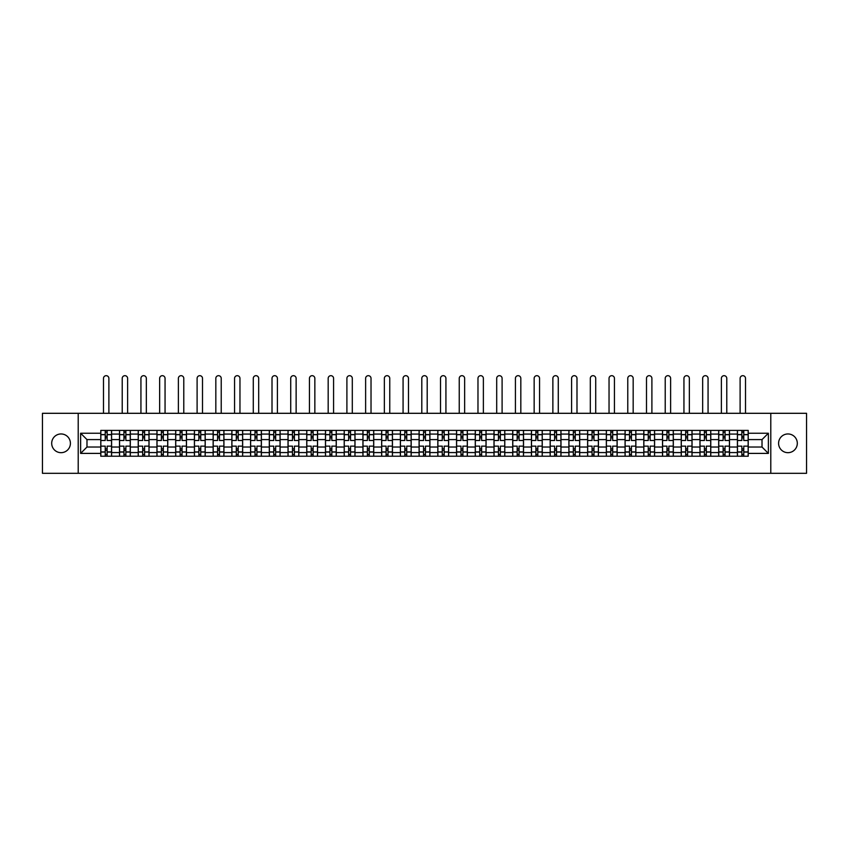 <?xml version="1.0" encoding="UTF-8"?>
<svg xmlns="http://www.w3.org/2000/svg" width="849" height="849" viewBox="0 0 849 849"><rect width="100%" height="100%" fill="white"/><g stroke="black" fill="none" stroke-linecap="round" stroke-linejoin="round"><path stroke-width="1.27" d="M787.946 433.956A9.36 9.36 0 0 0 778.586 443.316A9.36 9.36 0 0 0 787.946 452.676A9.36 9.36 0 0 0 797.307 443.316A9.36 9.36 0 0 0 787.946 433.956M61.054 433.956A9.36 9.36 0 0 0 51.693 443.316A9.36 9.36 0 0 0 61.054 452.676A9.36 9.36 0 0 0 70.414 443.316A9.36 9.36 0 0 0 61.054 433.956M770.786 473.317L806.55 473.317L806.55 413.304L42.45 413.304L42.45 473.317L770.786 473.317L770.786 413.304M119.507 456.221L119.507 434.072L111.59 434.072L111.59 456.221M111.59 434.072L111.59 430.411M119.507 434.072L119.507 430.411M130.311 430.411L130.311 456.221M138.228 456.221L138.228 430.411M149.031 430.411L149.031 456.221M156.959 456.221L156.959 430.411M167.762 430.411L167.762 456.221M175.679 456.221L175.679 430.411M186.483 430.411L186.483 456.221M194.41 456.221L194.41 430.411M205.203 430.411L205.203 456.221M213.131 456.221L213.131 430.411M223.934 430.411L223.934 456.221M231.851 456.221L231.851 430.411M242.655 430.411L242.655 456.221M250.582 456.221L250.582 430.411M261.386 430.411L261.386 456.221M269.303 456.221L269.303 430.411M280.106 430.411L280.106 456.221M288.023 456.221L288.023 430.411M298.827 430.411L298.827 456.221M306.754 456.221L306.754 430.411M317.558 430.411L317.558 456.221M325.475 456.221L325.475 430.411M336.278 430.411L336.278 456.221M344.206 456.221L344.206 430.411M354.999 430.411L354.999 456.221M362.926 456.221L362.926 430.411M373.73 430.411L373.73 456.221M381.647 456.221L381.647 430.411M392.45 430.411L392.45 456.221M400.378 456.221L400.378 430.411M411.181 430.411L411.181 456.221M419.098 456.221L419.098 430.411M429.902 430.411L429.902 456.221M437.819 456.221L437.819 430.411M448.622 430.411L448.622 456.221M456.55 456.221L456.55 430.411M467.353 430.411L467.353 456.221M475.27 456.221L475.27 430.411M486.074 430.411L486.074 456.221M494.001 456.221L494.001 430.411M504.794 430.411L504.794 456.221M512.722 456.221L512.722 430.411M523.525 430.411L523.525 456.221M531.442 456.221L531.442 430.411M542.246 430.411L542.246 456.221M550.173 456.221L550.173 430.411M560.977 430.411L560.977 456.221M568.894 456.221L568.894 430.411M579.697 430.411L579.697 456.221M587.614 456.221L587.614 430.411M598.418 430.411L598.418 456.221M606.345 456.221L606.345 430.411M617.149 430.411L617.149 456.221M625.066 456.221L625.066 430.411M635.869 430.411L635.869 456.221M643.797 456.221L643.797 430.411M654.59 430.411L654.59 456.221M662.517 456.221L662.517 430.411M673.321 430.411L673.321 456.221M681.238 456.221L681.238 430.411M692.041 430.411L692.041 456.221M699.969 456.221L699.969 430.411M710.772 430.411L710.772 456.221M718.689 456.221L718.689 430.411M729.493 430.411L729.493 456.221M737.41 456.221L737.41 430.411M737.41 447.03L729.493 447.03M718.689 447.03L710.772 447.03M699.969 447.03L692.041 447.03M681.238 447.03L673.321 447.03M662.517 447.03L654.59 447.03M643.797 447.03L635.869 447.03M625.066 447.03L617.149 447.03M606.345 447.03L598.418 447.03M587.614 447.03L579.697 447.03M568.894 447.03L560.977 447.03M550.173 447.03L542.246 447.03M531.442 447.03L523.525 447.03M512.722 447.03L504.794 447.03M494.001 447.03L486.074 447.03M475.27 447.03L467.353 447.03M456.55 447.03L448.622 447.03M437.819 447.03L429.902 447.03M419.098 447.03L411.181 447.03M400.378 447.03L392.45 447.03M381.647 447.03L373.73 447.03M362.926 447.03L354.999 447.03M344.206 447.03L336.278 447.03M325.475 447.03L317.558 447.03M306.754 447.03L298.827 447.03M288.023 447.03L280.106 447.03M269.303 447.03L261.386 447.03M250.582 447.03L242.655 447.03M231.851 447.03L223.934 447.03M213.131 447.03L205.203 447.03M194.41 447.03L186.483 447.03M175.679 447.03L167.762 447.03M156.959 447.03L149.031 447.03M138.228 447.03L130.311 447.03M119.507 447.03L111.59 447.03M737.41 439.591L729.493 439.591M718.689 439.591L710.772 439.591M699.969 439.591L692.041 439.591M681.238 439.591L673.321 439.591M662.517 439.591L654.59 439.591M643.797 439.591L635.869 439.591M625.066 439.591L617.149 439.591M606.345 439.591L598.418 439.591M587.614 439.591L579.697 439.591M568.894 439.591L560.977 439.591M550.173 439.591L542.246 439.591M531.442 439.591L523.525 439.591M512.722 439.591L504.794 439.591M494.001 439.591L486.074 439.591M475.27 439.591L467.353 439.591M456.55 439.591L448.622 439.591M437.819 439.591L429.902 439.591M419.098 439.591L411.181 439.591M400.378 439.591L392.45 439.591M381.647 439.591L373.73 439.591M362.926 439.591L354.999 439.591M344.206 439.591L336.278 439.591M325.475 439.591L317.558 439.591M306.754 439.591L298.827 439.591M288.023 439.591L280.106 439.591M269.303 439.591L261.386 439.591M250.582 439.591L242.655 439.591M231.851 439.591L223.934 439.591M213.131 439.591L205.203 439.591M194.41 439.591L186.483 439.591M175.679 439.591L167.762 439.591M156.959 439.591L149.031 439.591M138.228 439.591L130.311 439.591M119.507 439.591L111.59 439.591M86.98 447.03L100.787 447.03L100.787 439.591L86.98 439.591L86.98 447.03L80.623 453.398L80.623 433.234L100.787 433.234L100.787 439.591M748.213 439.591L748.213 447.03L762.02 447.03L762.02 439.591L748.213 439.591L748.213 430.411L100.787 430.411L100.787 433.234M748.213 433.234L768.377 433.234L768.377 453.398L748.213 453.398L748.213 447.03M100.787 447.03L100.787 456.221L748.213 456.221L748.213 453.398M100.787 453.398L80.623 453.398M78.214 473.317L78.214 413.304M107.144 454.417L105.223 454.417M105.223 432.215L107.144 432.215M125.875 454.417L123.954 454.417M123.954 432.215L125.875 432.215M144.595 454.417L142.674 454.417M142.674 432.215L144.595 432.215M163.316 454.417L161.395 454.417M161.395 432.215L163.316 432.215M182.047 454.417L180.126 454.417M180.126 432.215L182.047 432.215M200.767 454.417L198.846 454.417M198.846 432.215L200.767 432.215M219.488 454.417L217.567 454.417M217.567 432.215L219.488 432.215M238.219 454.417L236.298 454.417M236.298 432.215L238.219 432.215M256.939 454.417L255.018 454.417M255.018 432.215L256.939 432.215M275.66 454.417L273.749 454.417M273.749 432.215L275.66 432.215M294.391 454.417L292.47 454.417M292.47 432.215L294.391 432.215M313.111 454.417L311.19 454.417M311.19 432.215L313.111 432.215M331.842 454.417L329.921 454.417M329.921 432.215L331.842 432.215M350.563 454.417L348.642 454.417M348.642 432.215L350.563 432.215M369.283 454.417L367.362 454.417M367.362 432.215L369.283 432.215M388.014 454.417L386.093 454.417M386.093 432.215L388.014 432.215M406.735 454.417L404.814 454.417M404.814 432.215L406.735 432.215M425.455 454.417L423.545 454.417M423.545 432.215L425.455 432.215M444.186 454.417L442.265 454.417M442.265 432.215L444.186 432.215M462.907 454.417L460.986 454.417M460.986 432.215L462.907 432.215M481.638 454.417L479.717 454.417M479.717 432.215L481.638 432.215M500.358 454.417L498.437 454.417M498.437 432.215L500.358 432.215M519.079 454.417L517.158 454.417M517.158 432.215L519.079 432.215M537.81 454.417L535.889 454.417M535.889 432.215L537.81 432.215M556.53 454.417L554.609 454.417M554.609 432.215L556.53 432.215M575.251 454.417L573.34 454.417M573.34 432.215L575.251 432.215M593.982 454.417L592.061 454.417M592.061 432.215L593.982 432.215M612.702 454.417L610.781 454.417M610.781 432.215L612.702 432.215M631.433 454.417L629.512 454.417M629.512 432.215L631.433 432.215M650.154 454.417L648.233 454.417M648.233 432.215L650.154 432.215M668.874 454.417L666.953 454.417M666.953 432.215L668.874 432.215M687.605 454.417L685.684 454.417M685.684 432.215L687.605 432.215M706.326 454.417L704.405 454.417M704.405 432.215L706.326 432.215M725.046 454.417L723.125 454.417M723.125 432.215L725.046 432.215M743.777 454.417L741.856 454.417M741.856 432.215L743.777 432.215M80.623 433.234L86.98 439.591M762.02 447.03L768.377 453.398M762.02 439.591L768.377 433.234M111.527 456.221L111.527 440.493L107.144 440.493L107.144 430.411M105.223 430.411L105.223 440.493L100.84 440.493L100.84 430.411M108.884 413.304L108.884 378.378A2.696 2.696 0 0 0 106.189 375.683A2.696 2.696 0 0 0 103.482 378.378L103.482 413.304M111.527 440.493L111.527 430.411M100.84 456.221L100.84 446.139L105.223 446.139L105.223 456.221M107.144 456.221L107.144 446.139L111.527 446.139M105.223 437.851L107.144 437.851M100.84 446.139L100.84 440.493M107.144 448.771L105.223 448.771M107.144 454.661L105.223 454.661M105.223 450.331L107.144 450.331M107.144 436.29L105.223 436.29M105.223 431.971L107.144 431.971M130.247 456.221L130.247 440.493L125.875 440.493L125.875 430.411M123.954 430.411L123.954 440.493L119.571 440.493L119.571 430.411M127.615 413.304L127.615 378.378A2.696 2.696 0 0 0 124.909 375.683A2.696 2.696 0 0 0 122.214 378.378L122.214 413.304M130.247 440.493L130.247 430.411M119.571 456.221L119.571 446.139L123.954 446.139L123.954 456.221M125.875 456.221L125.875 446.139L130.247 446.139M123.954 437.851L125.875 437.851M119.571 446.139L119.571 440.493M125.875 448.771L123.954 448.771M125.875 454.661L123.954 454.661M123.954 450.331L125.875 450.331M125.875 436.29L123.954 436.29M123.954 431.971L125.875 431.971M148.978 456.221L148.978 440.493L144.595 440.493L144.595 430.411M142.674 430.411L142.674 440.493L138.291 440.493L138.291 430.411M146.336 413.304L146.336 378.378A2.696 2.696 0 0 0 143.63 375.683A2.696 2.696 0 0 0 140.934 378.378L140.934 413.304M148.978 440.493L148.978 430.411M138.291 456.221L138.291 446.139L142.674 446.139L142.674 456.221M144.595 456.221L144.595 446.139L148.978 446.139M142.674 437.851L144.595 437.851M138.291 446.139L138.291 440.493M144.595 448.771L142.674 448.771M144.595 454.661L142.674 454.661M142.674 450.331L144.595 450.331M144.595 436.29L142.674 436.29M142.674 431.971L144.595 431.971M167.699 456.221L167.699 440.493L163.316 440.493L163.316 430.411M161.395 430.411L161.395 440.493L157.012 440.493L157.012 430.411M165.056 413.304L165.056 378.378A2.696 2.696 0 0 0 162.361 375.683A2.696 2.696 0 0 0 159.654 378.378L159.654 413.304M167.699 440.493L167.699 430.411M157.012 456.221L157.012 446.139L161.395 446.139L161.395 456.221M163.316 456.221L163.316 446.139L167.699 446.139M161.395 437.851L163.316 437.851M157.012 446.139L157.012 440.493M163.316 448.771L161.395 448.771M163.316 454.661L161.395 454.661M161.395 450.331L163.316 450.331M163.316 436.29L161.395 436.29M161.395 431.971L163.316 431.971M186.419 456.221L186.419 440.493L182.047 440.493L182.047 430.411M180.126 430.411L180.126 440.493L175.743 440.493L175.743 430.411M183.787 413.304L183.787 378.378A2.696 2.696 0 0 0 181.081 375.683A2.696 2.696 0 0 0 178.386 378.378L178.386 413.304M186.419 440.493L186.419 430.411M175.743 456.221L175.743 446.139L180.126 446.139L180.126 456.221M182.047 456.221L182.047 446.139L186.419 446.139M180.126 437.851L182.047 437.851M175.743 446.139L175.743 440.493M182.047 448.771L180.126 448.771M182.047 454.661L180.126 454.661M180.126 450.331L182.047 450.331M182.047 436.29L180.126 436.29M180.126 431.971L182.047 431.971M205.15 456.221L205.15 440.493L200.767 440.493L200.767 430.411M198.846 430.411L198.846 440.493L194.463 440.493L194.463 430.411M202.508 413.304L202.508 378.378A2.696 2.696 0 0 0 199.812 375.683A2.696 2.696 0 0 0 197.106 378.378L197.106 413.304M205.15 440.493L205.15 430.411M194.463 456.221L194.463 446.139L198.846 446.139L198.846 456.221M200.767 456.221L200.767 446.139L205.15 446.139M198.846 437.851L200.767 437.851M194.463 446.139L194.463 440.493M200.767 448.771L198.846 448.771M200.767 454.661L198.846 454.661M198.846 450.331L200.767 450.331M200.767 436.29L198.846 436.29M198.846 431.971L200.767 431.971M223.871 456.221L223.871 440.493L219.488 440.493L219.488 430.411M217.567 430.411L217.567 440.493L213.195 440.493L213.195 430.411M221.228 413.304L221.228 378.378A2.696 2.696 0 0 0 218.533 375.683A2.696 2.696 0 0 0 215.826 378.378L215.826 413.304M223.871 440.493L223.871 430.411M213.195 456.221L213.195 446.139L217.567 446.139L217.567 456.221M219.488 456.221L219.488 446.139L223.871 446.139M217.567 437.851L219.488 437.851M213.195 446.139L213.195 440.493M219.488 448.771L217.567 448.771M219.488 454.661L217.567 454.661M217.567 450.331L219.488 450.331M219.488 436.29L217.567 436.29M217.567 431.971L219.488 431.971M242.602 456.221L242.602 440.493L238.219 440.493L238.219 430.411M236.298 430.411L236.298 440.493L231.915 440.493L231.915 430.411M239.959 413.304L239.959 378.378A2.696 2.696 0 0 0 237.253 375.683A2.696 2.696 0 0 0 234.557 378.378L234.557 413.304M242.602 440.493L242.602 430.411M231.915 456.221L231.915 446.139L236.298 446.139L236.298 456.221M238.219 456.221L238.219 446.139L242.602 446.139M236.298 437.851L238.219 437.851M231.915 446.139L231.915 440.493M238.219 448.771L236.298 448.771M238.219 454.661L236.298 454.661M236.298 450.331L238.219 450.331M238.219 436.29L236.298 436.29M236.298 431.971L238.219 431.971M261.322 456.221L261.322 440.493L256.939 440.493L256.939 430.411M255.018 430.411L255.018 440.493L250.635 440.493L250.635 430.411M258.68 413.304L258.68 378.378A2.696 2.696 0 0 0 255.984 375.683A2.696 2.696 0 0 0 253.278 378.378L253.278 413.304M261.322 440.493L261.322 430.411M250.635 456.221L250.635 446.139L255.018 446.139L255.018 456.221M256.939 456.221L256.939 446.139L261.322 446.139M255.018 437.851L256.939 437.851M250.635 446.139L250.635 440.493M256.939 448.771L255.018 448.771M256.939 454.661L255.018 454.661M255.018 450.331L256.939 450.331M256.939 436.29L255.018 436.29M255.018 431.971L256.939 431.971M280.043 456.221L280.043 440.493L275.66 440.493L275.66 430.411M273.749 430.411L273.749 440.493L269.366 440.493L269.366 430.411M277.4 413.304L277.4 378.378A2.696 2.696 0 0 0 274.705 375.683A2.696 2.696 0 0 0 272.009 378.378L272.009 413.304M280.043 440.493L280.043 430.411M269.366 456.221L269.366 446.139L273.749 446.139L273.749 456.221M275.66 456.221L275.66 446.139L280.043 446.139M273.749 437.851L275.66 437.851M269.366 446.139L269.366 440.493M275.66 448.771L273.749 448.771M275.66 454.661L273.749 454.661M273.749 450.331L275.66 450.331M275.66 436.29L273.749 436.29M273.749 431.971L275.66 431.971M298.774 456.221L298.774 440.493L294.391 440.493L294.391 430.411M292.47 430.411L292.47 440.493L288.087 440.493L288.087 430.411M296.131 413.304L296.131 378.378A2.696 2.696 0 0 0 293.425 375.683A2.696 2.696 0 0 0 290.729 378.378L290.729 413.304M298.774 440.493L298.774 430.411M288.087 456.221L288.087 446.139L292.47 446.139L292.47 456.221M294.391 456.221L294.391 446.139L298.774 446.139M292.47 437.851L294.391 437.851M288.087 446.139L288.087 440.493M294.391 448.771L292.47 448.771M294.391 454.661L292.47 454.661M292.47 450.331L294.391 450.331M294.391 436.29L292.47 436.29M292.47 431.971L294.391 431.971M317.494 456.221L317.494 440.493L313.111 440.493L313.111 430.411M311.19 430.411L311.19 440.493L306.807 440.493L306.807 430.411M314.852 413.304L314.852 378.378A2.696 2.696 0 0 0 312.156 375.683A2.696 2.696 0 0 0 309.45 378.378L309.45 413.304M317.494 440.493L317.494 430.411M306.807 456.221L306.807 446.139L311.19 446.139L311.19 456.221M313.111 456.221L313.111 446.139L317.494 446.139M311.19 437.851L313.111 437.851M306.807 446.139L306.807 440.493M313.111 448.771L311.19 448.771M313.111 454.661L311.19 454.661M311.19 450.331L313.111 450.331M313.111 436.29L311.19 436.29M311.19 431.971L313.111 431.971M336.215 456.221L336.215 440.493L331.842 440.493L331.842 430.411M329.921 430.411L329.921 440.493L325.538 440.493L325.538 430.411M333.583 413.304L333.583 378.378A2.696 2.696 0 0 0 330.877 375.683A2.696 2.696 0 0 0 328.181 378.378L328.181 413.304M336.215 440.493L336.215 430.411M325.538 456.221L325.538 446.139L329.921 446.139L329.921 456.221M331.842 456.221L331.842 446.139L336.215 446.139M329.921 437.851L331.842 437.851M325.538 446.139L325.538 440.493M331.842 448.771L329.921 448.771M331.842 454.661L329.921 454.661M329.921 450.331L331.842 450.331M331.842 436.29L329.921 436.29M329.921 431.971L331.842 431.971M354.946 456.221L354.946 440.493L350.563 440.493L350.563 430.411M348.642 430.411L348.642 440.493L344.259 440.493L344.259 430.411M352.303 413.304L352.303 378.378A2.696 2.696 0 0 0 349.608 375.683A2.696 2.696 0 0 0 346.901 378.378L346.901 413.304M354.946 440.493L354.946 430.411M344.259 456.221L344.259 446.139L348.642 446.139L348.642 456.221M350.563 456.221L350.563 446.139L354.946 446.139M348.642 437.851L350.563 437.851M344.259 446.139L344.259 440.493M350.563 448.771L348.642 448.771M350.563 454.661L348.642 454.661M348.642 450.331L350.563 450.331M350.563 436.29L348.642 436.29M348.642 431.971L350.563 431.971M373.666 456.221L373.666 440.493L369.283 440.493L369.283 430.411M367.362 430.411L367.362 440.493L362.99 440.493L362.99 430.411M371.024 413.304L371.024 378.378A2.696 2.696 0 0 0 368.328 375.683A2.696 2.696 0 0 0 365.622 378.378L365.622 413.304M373.666 440.493L373.666 430.411M362.99 456.221L362.99 446.139L367.362 446.139L367.362 456.221M369.283 456.221L369.283 446.139L373.666 446.139M367.362 437.851L369.283 437.851M362.99 446.139L362.99 440.493M369.283 448.771L367.362 448.771M369.283 454.661L367.362 454.661M367.362 450.331L369.283 450.331M369.283 436.29L367.362 436.29M367.362 431.971L369.283 431.971M392.397 456.221L392.397 440.493L388.014 440.493L388.014 430.411M386.093 430.411L386.093 440.493L381.71 440.493L381.71 430.411M389.755 413.304L389.755 378.378A2.696 2.696 0 0 0 387.048 375.683A2.696 2.696 0 0 0 384.353 378.378L384.353 413.304M392.397 440.493L392.397 430.411M381.71 456.221L381.71 446.139L386.093 446.139L386.093 456.221M388.014 456.221L388.014 446.139L392.397 446.139M386.093 437.851L388.014 437.851M381.71 446.139L381.71 440.493M388.014 448.771L386.093 448.771M388.014 454.661L386.093 454.661M386.093 450.331L388.014 450.331M388.014 436.29L386.093 436.29M386.093 431.971L388.014 431.971M411.118 456.221L411.118 440.493L406.735 440.493L406.735 430.411M404.814 430.411L404.814 440.493L400.431 440.493L400.431 430.411M408.475 413.304L408.475 378.378A2.696 2.696 0 0 0 405.78 375.683A2.696 2.696 0 0 0 403.073 378.378L403.073 413.304M411.118 440.493L411.118 430.411M400.431 456.221L400.431 446.139L404.814 446.139L404.814 456.221M406.735 456.221L406.735 446.139L411.118 446.139M404.814 437.851L406.735 437.851M400.431 446.139L400.431 440.493M406.735 448.771L404.814 448.771M406.735 454.661L404.814 454.661M404.814 450.331L406.735 450.331M406.735 436.29L404.814 436.29M404.814 431.971L406.735 431.971M429.838 456.221L429.838 440.493L425.455 440.493L425.455 430.411M423.545 430.411L423.545 440.493L419.162 440.493L419.162 430.411M427.196 413.304L427.196 378.378A2.696 2.696 0 0 0 424.5 375.683A2.696 2.696 0 0 0 421.804 378.378L421.804 413.304M429.838 440.493L429.838 430.411M419.162 456.221L419.162 446.139L423.545 446.139L423.545 456.221M425.455 456.221L425.455 446.139L429.838 446.139M423.545 437.851L425.455 437.851M419.162 446.139L419.162 440.493M425.455 448.771L423.545 448.771M425.455 454.661L423.545 454.661M423.545 450.331L425.455 450.331M425.455 436.29L423.545 436.29M423.545 431.971L425.455 431.971M448.569 456.221L448.569 440.493L444.186 440.493L444.186 430.411M442.265 430.411L442.265 440.493L437.882 440.493L437.882 430.411M445.927 413.304L445.927 378.378A2.696 2.696 0 0 0 443.22 375.683A2.696 2.696 0 0 0 440.525 378.378L440.525 413.304M448.569 440.493L448.569 430.411M437.882 456.221L437.882 446.139L442.265 446.139L442.265 456.221M444.186 456.221L444.186 446.139L448.569 446.139M442.265 437.851L444.186 437.851M437.882 446.139L437.882 440.493M444.186 448.771L442.265 448.771M444.186 454.661L442.265 454.661M442.265 450.331L444.186 450.331M444.186 436.29L442.265 436.29M442.265 431.971L444.186 431.971M467.29 456.221L467.29 440.493L462.907 440.493L462.907 430.411M460.986 430.411L460.986 440.493L456.603 440.493L456.603 430.411M464.647 413.304L464.647 378.378A2.696 2.696 0 0 0 461.952 375.683A2.696 2.696 0 0 0 459.245 378.378L459.245 413.304M467.29 440.493L467.29 430.411M456.603 456.221L456.603 446.139L460.986 446.139L460.986 456.221M462.907 456.221L462.907 446.139L467.29 446.139M460.986 437.851L462.907 437.851M456.603 446.139L456.603 440.493M462.907 448.771L460.986 448.771M462.907 454.661L460.986 454.661M460.986 450.331L462.907 450.331M462.907 436.29L460.986 436.29M460.986 431.971L462.907 431.971M486.01 456.221L486.01 440.493L481.638 440.493L481.638 430.411M479.717 430.411L479.717 440.493L475.334 440.493L475.334 430.411M483.378 413.304L483.378 378.378A2.696 2.696 0 0 0 480.672 375.683A2.696 2.696 0 0 0 477.976 378.378L477.976 413.304M486.01 440.493L486.01 430.411M475.334 456.221L475.334 446.139L479.717 446.139L479.717 456.221M481.638 456.221L481.638 446.139L486.01 446.139M479.717 437.851L481.638 437.851M475.334 446.139L475.334 440.493M481.638 448.771L479.717 448.771M481.638 454.661L479.717 454.661M479.717 450.331L481.638 450.331M481.638 436.29L479.717 436.29M479.717 431.971L481.638 431.971M504.741 456.221L504.741 440.493L500.358 440.493L500.358 430.411M498.437 430.411L498.437 440.493L494.054 440.493L494.054 430.411M502.099 413.304L502.099 378.378A2.696 2.696 0 0 0 499.392 375.683A2.696 2.696 0 0 0 496.697 378.378L496.697 413.304M504.741 440.493L504.741 430.411M494.054 456.221L494.054 446.139L498.437 446.139L498.437 456.221M500.358 456.221L500.358 446.139L504.741 446.139M498.437 437.851L500.358 437.851M494.054 446.139L494.054 440.493M500.358 448.771L498.437 448.771M500.358 454.661L498.437 454.661M498.437 450.331L500.358 450.331M500.358 436.29L498.437 436.29M498.437 431.971L500.358 431.971M523.462 456.221L523.462 440.493L519.079 440.493L519.079 430.411M517.158 430.411L517.158 440.493L512.785 440.493L512.785 430.411M520.819 413.304L520.819 378.378A2.696 2.696 0 0 0 518.123 375.683A2.696 2.696 0 0 0 515.417 378.378L515.417 413.304M523.462 440.493L523.462 430.411M512.785 456.221L512.785 446.139L517.158 446.139L517.158 456.221M519.079 456.221L519.079 446.139L523.462 446.139M517.158 437.851L519.079 437.851M512.785 446.139L512.785 440.493M519.079 448.771L517.158 448.771M519.079 454.661L517.158 454.661M517.158 450.331L519.079 450.331M519.079 436.29L517.158 436.29M517.158 431.971L519.079 431.971M542.193 456.221L542.193 440.493L537.81 440.493L537.81 430.411M535.889 430.411L535.889 440.493L531.506 440.493L531.506 430.411M539.55 413.304L539.55 378.378A2.696 2.696 0 0 0 536.844 375.683A2.696 2.696 0 0 0 534.148 378.378L534.148 413.304M542.193 440.493L542.193 430.411M531.506 456.221L531.506 446.139L535.889 446.139L535.889 456.221M537.81 456.221L537.81 446.139L542.193 446.139M535.889 437.851L537.81 437.851M531.506 446.139L531.506 440.493M537.81 448.771L535.889 448.771M537.81 454.661L535.889 454.661M535.889 450.331L537.81 450.331M537.81 436.29L535.889 436.29M535.889 431.971L537.81 431.971M560.913 456.221L560.913 440.493L556.53 440.493L556.53 430.411M554.609 430.411L554.609 440.493L550.226 440.493L550.226 430.411M558.271 413.304L558.271 378.378A2.696 2.696 0 0 0 555.575 375.683A2.696 2.696 0 0 0 552.869 378.378L552.869 413.304M560.913 440.493L560.913 430.411M550.226 456.221L550.226 446.139L554.609 446.139L554.609 456.221M556.53 456.221L556.53 446.139L560.913 446.139M554.609 437.851L556.53 437.851M550.226 446.139L550.226 440.493M556.53 448.771L554.609 448.771M556.53 454.661L554.609 454.661M554.609 450.331L556.53 450.331M556.53 436.29L554.609 436.29M554.609 431.971L556.53 431.971M579.634 456.221L579.634 440.493L575.251 440.493L575.251 430.411M573.34 430.411L573.34 440.493L568.957 440.493L568.957 430.411M576.991 413.304L576.991 378.378A2.696 2.696 0 0 0 574.295 375.683A2.696 2.696 0 0 0 571.6 378.378L571.6 413.304M579.634 440.493L579.634 430.411M568.957 456.221L568.957 446.139L573.34 446.139L573.34 456.221M575.251 456.221L575.251 446.139L579.634 446.139M573.34 437.851L575.251 437.851M568.957 446.139L568.957 440.493M575.251 448.771L573.34 448.771M575.251 454.661L573.34 454.661M573.34 450.331L575.251 450.331M575.251 436.29L573.34 436.29M573.34 431.971L575.251 431.971M598.365 456.221L598.365 440.493L593.982 440.493L593.982 430.411M592.061 430.411L592.061 440.493L587.678 440.493L587.678 430.411M595.722 413.304L595.722 378.378A2.696 2.696 0 0 0 593.016 375.683A2.696 2.696 0 0 0 590.32 378.378L590.32 413.304M598.365 440.493L598.365 430.411M587.678 456.221L587.678 446.139L592.061 446.139L592.061 456.221M593.982 456.221L593.982 446.139L598.365 446.139M592.061 437.851L593.982 437.851M587.678 446.139L587.678 440.493M593.982 448.771L592.061 448.771M593.982 454.661L592.061 454.661M592.061 450.331L593.982 450.331M593.982 436.29L592.061 436.29M592.061 431.971L593.982 431.971M617.085 456.221L617.085 440.493L612.702 440.493L612.702 430.411M610.781 430.411L610.781 440.493L606.398 440.493L606.398 430.411M614.443 413.304L614.443 378.378A2.696 2.696 0 0 0 611.747 375.683A2.696 2.696 0 0 0 609.041 378.378L609.041 413.304M617.085 440.493L617.085 430.411M606.398 456.221L606.398 446.139L610.781 446.139L610.781 456.221M612.702 456.221L612.702 446.139L617.085 446.139M610.781 437.851L612.702 437.851M606.398 446.139L606.398 440.493M612.702 448.771L610.781 448.771M612.702 454.661L610.781 454.661M610.781 450.331L612.702 450.331M612.702 436.29L610.781 436.29M610.781 431.971L612.702 431.971M635.805 456.221L635.805 440.493L631.433 440.493L631.433 430.411M629.512 430.411L629.512 440.493L625.129 440.493L625.129 430.411M633.174 413.304L633.174 378.378A2.696 2.696 0 0 0 630.467 375.683A2.696 2.696 0 0 0 627.772 378.378L627.772 413.304M635.805 440.493L635.805 430.411M625.129 456.221L625.129 446.139L629.512 446.139L629.512 456.221M631.433 456.221L631.433 446.139L635.805 446.139M629.512 437.851L631.433 437.851M625.129 446.139L625.129 440.493M631.433 448.771L629.512 448.771M631.433 454.661L629.512 454.661M629.512 450.331L631.433 450.331M631.433 436.29L629.512 436.29M629.512 431.971L631.433 431.971M654.537 456.221L654.537 440.493L650.154 440.493L650.154 430.411M648.233 430.411L648.233 440.493L643.85 440.493L643.85 430.411M651.894 413.304L651.894 378.378A2.696 2.696 0 0 0 649.188 375.683A2.696 2.696 0 0 0 646.492 378.378L646.492 413.304M654.537 440.493L654.537 430.411M643.85 456.221L643.85 446.139L648.233 446.139L648.233 456.221M650.154 456.221L650.154 446.139L654.537 446.139M648.233 437.851L650.154 437.851M643.85 446.139L643.85 440.493M650.154 448.771L648.233 448.771M650.154 454.661L648.233 454.661M648.233 450.331L650.154 450.331M650.154 436.29L648.233 436.29M648.233 431.971L650.154 431.971M673.257 456.221L673.257 440.493L668.874 440.493L668.874 430.411M666.953 430.411L666.953 440.493L662.581 440.493L662.581 430.411M670.614 413.304L670.614 378.378A2.696 2.696 0 0 0 667.919 375.683A2.696 2.696 0 0 0 665.213 378.378L665.213 413.304M673.257 440.493L673.257 430.411M662.581 456.221L662.581 446.139L666.953 446.139L666.953 456.221M668.874 456.221L668.874 446.139L673.257 446.139M666.953 437.851L668.874 437.851M662.581 446.139L662.581 440.493M668.874 448.771L666.953 448.771M668.874 454.661L666.953 454.661M666.953 450.331L668.874 450.331M668.874 436.29L666.953 436.29M666.953 431.971L668.874 431.971M691.988 456.221L691.988 440.493L687.605 440.493L687.605 430.411M685.684 430.411L685.684 440.493L681.301 440.493L681.301 430.411M689.346 413.304L689.346 378.378A2.696 2.696 0 0 0 686.639 375.683A2.696 2.696 0 0 0 683.944 378.378L683.944 413.304M691.988 440.493L691.988 430.411M681.301 456.221L681.301 446.139L685.684 446.139L685.684 456.221M687.605 456.221L687.605 446.139L691.988 446.139M685.684 437.851L687.605 437.851M681.301 446.139L681.301 440.493M687.605 448.771L685.684 448.771M687.605 454.661L685.684 454.661M685.684 450.331L687.605 450.331M687.605 436.29L685.684 436.29M685.684 431.971L687.605 431.971M710.709 456.221L710.709 440.493L706.326 440.493L706.326 430.411M704.405 430.411L704.405 440.493L700.022 440.493L700.022 430.411M708.066 413.304L708.066 378.378A2.696 2.696 0 0 0 705.37 375.683A2.696 2.696 0 0 0 702.664 378.378L702.664 413.304M710.709 440.493L710.709 430.411M700.022 456.221L700.022 446.139L704.405 446.139L704.405 456.221M706.326 456.221L706.326 446.139L710.709 446.139M704.405 437.851L706.326 437.851M700.022 446.139L700.022 440.493M706.326 448.771L704.405 448.771M706.326 454.661L704.405 454.661M704.405 450.331L706.326 450.331M706.326 436.29L704.405 436.29M704.405 431.971L706.326 431.971M729.429 456.221L729.429 440.493L725.046 440.493L725.046 430.411M723.125 430.411L723.125 440.493L718.753 440.493L718.753 430.411M726.786 413.304L726.786 378.378A2.696 2.696 0 0 0 724.091 375.683A2.696 2.696 0 0 0 721.385 378.378L721.385 413.304M729.429 440.493L729.429 430.411M718.753 456.221L718.753 446.139L723.125 446.139L723.125 456.221M725.046 456.221L725.046 446.139L729.429 446.139M723.125 437.851L725.046 437.851M718.753 446.139L718.753 440.493M725.046 448.771L723.125 448.771M725.046 454.661L723.125 454.661M723.125 450.331L725.046 450.331M725.046 436.29L723.125 436.29M723.125 431.971L725.046 431.971M748.16 456.221L748.16 440.493L743.777 440.493L743.777 430.411M741.856 430.411L741.856 440.493L737.473 440.493L737.473 430.411M745.518 413.304L745.518 378.378A2.696 2.696 0 0 0 742.811 375.683A2.696 2.696 0 0 0 740.116 378.378L740.116 413.304M748.16 440.493L748.16 430.411M737.473 456.221L737.473 446.139L741.856 446.139L741.856 456.221M743.777 456.221L743.777 446.139L748.16 446.139M741.856 437.851L743.777 437.851M737.473 446.139L737.473 440.493M743.777 448.771L741.856 448.771M743.777 454.661L741.856 454.661M741.856 450.331L743.777 450.331M743.777 436.29L741.856 436.29M741.856 431.971L743.777 431.971M718.689 434.072L710.772 434.072M699.969 434.072L692.041 434.072M681.238 434.072L673.321 434.072M662.517 434.072L654.59 434.072M643.797 434.072L635.869 434.072M625.066 434.072L617.149 434.072M606.345 434.072L598.418 434.072M587.614 434.072L579.697 434.072M568.894 434.072L560.977 434.072M550.173 434.072L542.246 434.072M531.442 434.072L523.525 434.072M512.722 434.072L504.794 434.072M494.001 434.072L486.074 434.072M475.27 434.072L467.353 434.072M456.55 434.072L448.622 434.072M437.819 434.072L429.902 434.072M419.098 434.072L411.181 434.072M400.378 434.072L392.45 434.072M381.647 434.072L373.73 434.072M362.926 434.072L354.999 434.072M344.206 434.072L336.278 434.072M325.475 434.072L317.558 434.072M306.754 434.072L298.827 434.072M288.023 434.072L280.106 434.072M269.303 434.072L261.386 434.072M250.582 434.072L242.655 434.072M231.851 434.072L223.934 434.072M213.131 434.072L205.203 434.072M194.41 434.072L186.483 434.072M175.679 434.072L167.762 434.072M156.959 434.072L149.031 434.072M138.228 434.072L130.311 434.072M737.41 434.072L729.493 434.072M718.689 452.559L710.772 452.559M699.969 452.559L692.041 452.559M681.238 452.559L673.321 452.559M662.517 452.559L654.59 452.559M643.797 452.559L635.869 452.559M625.066 452.559L617.149 452.559M606.345 452.559L598.418 452.559M587.614 452.559L579.697 452.559M568.894 452.559L560.977 452.559M550.173 452.559L542.246 452.559M531.442 452.559L523.525 452.559M512.722 452.559L504.794 452.559M494.001 452.559L486.074 452.559M475.27 452.559L467.353 452.559M456.55 452.559L448.622 452.559M437.819 452.559L429.902 452.559M419.098 452.559L411.181 452.559M400.378 452.559L392.45 452.559M381.647 452.559L373.73 452.559M362.926 452.559L354.999 452.559M344.206 452.559L336.278 452.559M325.475 452.559L317.558 452.559M306.754 452.559L298.827 452.559M288.023 452.559L280.106 452.559M269.303 452.559L261.386 452.559M250.582 452.559L242.655 452.559M231.851 452.559L223.934 452.559M213.131 452.559L205.203 452.559M194.41 452.559L186.483 452.559M175.679 452.559L167.762 452.559M156.959 452.559L149.031 452.559M138.228 452.559L130.311 452.559M119.507 452.559L111.59 452.559M737.41 452.559L729.493 452.559M111.527 434.55L107.144 434.55M105.223 434.55L100.84 434.55M105.223 434.709L100.84 434.709M105.223 451.912L100.84 451.912M105.223 452.082L100.84 452.082M111.527 452.082L107.144 452.082M111.527 434.709L107.144 434.709M111.527 451.912L107.144 451.912M130.247 434.55L125.875 434.55M123.954 434.55L119.571 434.55M123.954 434.709L119.571 434.709M123.954 451.912L119.571 451.912M123.954 452.082L119.571 452.082M130.247 452.082L125.875 452.082M130.247 434.709L125.875 434.709M130.247 451.912L125.875 451.912M148.978 434.55L144.595 434.55M142.674 434.55L138.291 434.55M142.674 434.709L138.291 434.709M142.674 451.912L138.291 451.912M142.674 452.082L138.291 452.082M148.978 452.082L144.595 452.082M148.978 434.709L144.595 434.709M148.978 451.912L144.595 451.912M167.699 434.55L163.316 434.55M161.395 434.55L157.012 434.55M161.395 434.709L157.012 434.709M161.395 451.912L157.012 451.912M161.395 452.082L157.012 452.082M167.699 452.082L163.316 452.082M167.699 434.709L163.316 434.709M167.699 451.912L163.316 451.912M186.419 434.55L182.047 434.55M180.126 434.55L175.743 434.55M180.126 434.709L175.743 434.709M180.126 451.912L175.743 451.912M180.126 452.082L175.743 452.082M186.419 452.082L182.047 452.082M186.419 434.709L182.047 434.709M186.419 451.912L182.047 451.912M205.15 434.55L200.767 434.55M198.846 434.55L194.463 434.55M198.846 434.709L194.463 434.709M198.846 451.912L194.463 451.912M198.846 452.082L194.463 452.082M205.15 452.082L200.767 452.082M205.15 434.709L200.767 434.709M205.15 451.912L200.767 451.912M223.871 434.55L219.488 434.55M217.567 434.55L213.195 434.55M217.567 434.709L213.195 434.709M217.567 451.912L213.195 451.912M217.567 452.082L213.195 452.082M223.871 452.082L219.488 452.082M223.871 434.709L219.488 434.709M223.871 451.912L219.488 451.912M242.602 434.55L238.219 434.55M236.298 434.55L231.915 434.55M236.298 434.709L231.915 434.709M236.298 451.912L231.915 451.912M236.298 452.082L231.915 452.082M242.602 452.082L238.219 452.082M242.602 434.709L238.219 434.709M242.602 451.912L238.219 451.912M261.322 434.55L256.939 434.55M255.018 434.55L250.635 434.55M255.018 434.709L250.635 434.709M255.018 451.912L250.635 451.912M255.018 452.082L250.635 452.082M261.322 452.082L256.939 452.082M261.322 434.709L256.939 434.709M261.322 451.912L256.939 451.912M280.043 434.55L275.66 434.55M273.749 434.55L269.366 434.55M273.749 434.709L269.366 434.709M273.749 451.912L269.366 451.912M273.749 452.082L269.366 452.082M280.043 452.082L275.66 452.082M280.043 434.709L275.66 434.709M280.043 451.912L275.66 451.912M298.774 434.55L294.391 434.55M292.47 434.55L288.087 434.55M292.47 434.709L288.087 434.709M292.47 451.912L288.087 451.912M292.47 452.082L288.087 452.082M298.774 452.082L294.391 452.082M298.774 434.709L294.391 434.709M298.774 451.912L294.391 451.912M317.494 434.55L313.111 434.55M311.19 434.55L306.807 434.55M311.19 434.709L306.807 434.709M311.19 451.912L306.807 451.912M311.19 452.082L306.807 452.082M317.494 452.082L313.111 452.082M317.494 434.709L313.111 434.709M317.494 451.912L313.111 451.912M336.215 434.55L331.842 434.55M329.921 434.55L325.538 434.55M329.921 434.709L325.538 434.709M329.921 451.912L325.538 451.912M329.921 452.082L325.538 452.082M336.215 452.082L331.842 452.082M336.215 434.709L331.842 434.709M336.215 451.912L331.842 451.912M354.946 434.55L350.563 434.55M348.642 434.55L344.259 434.55M348.642 434.709L344.259 434.709M348.642 451.912L344.259 451.912M348.642 452.082L344.259 452.082M354.946 452.082L350.563 452.082M354.946 434.709L350.563 434.709M354.946 451.912L350.563 451.912M373.666 434.55L369.283 434.55M367.362 434.55L362.99 434.55M367.362 434.709L362.99 434.709M367.362 451.912L362.99 451.912M367.362 452.082L362.99 452.082M373.666 452.082L369.283 452.082M373.666 434.709L369.283 434.709M373.666 451.912L369.283 451.912M392.397 434.55L388.014 434.55M386.093 434.55L381.71 434.55M386.093 434.709L381.71 434.709M386.093 451.912L381.71 451.912M386.093 452.082L381.71 452.082M392.397 452.082L388.014 452.082M392.397 434.709L388.014 434.709M392.397 451.912L388.014 451.912M411.118 434.55L406.735 434.55M404.814 434.55L400.431 434.55M404.814 434.709L400.431 434.709M404.814 451.912L400.431 451.912M404.814 452.082L400.431 452.082M411.118 452.082L406.735 452.082M411.118 434.709L406.735 434.709M411.118 451.912L406.735 451.912M429.838 434.55L425.455 434.55M423.545 434.55L419.162 434.55M423.545 434.709L419.162 434.709M423.545 451.912L419.162 451.912M423.545 452.082L419.162 452.082M429.838 452.082L425.455 452.082M429.838 434.709L425.455 434.709M429.838 451.912L425.455 451.912M448.569 434.55L444.186 434.55M442.265 434.55L437.882 434.55M442.265 434.709L437.882 434.709M442.265 451.912L437.882 451.912M442.265 452.082L437.882 452.082M448.569 452.082L444.186 452.082M448.569 434.709L444.186 434.709M448.569 451.912L444.186 451.912M467.29 434.55L462.907 434.55M460.986 434.55L456.603 434.55M460.986 434.709L456.603 434.709M460.986 451.912L456.603 451.912M460.986 452.082L456.603 452.082M467.29 452.082L462.907 452.082M467.29 434.709L462.907 434.709M467.29 451.912L462.907 451.912M486.01 434.55L481.638 434.55M479.717 434.55L475.334 434.55M479.717 434.709L475.334 434.709M479.717 451.912L475.334 451.912M479.717 452.082L475.334 452.082M486.01 452.082L481.638 452.082M486.01 434.709L481.638 434.709M486.01 451.912L481.638 451.912M504.741 434.55L500.358 434.55M498.437 434.55L494.054 434.55M498.437 434.709L494.054 434.709M498.437 451.912L494.054 451.912M498.437 452.082L494.054 452.082M504.741 452.082L500.358 452.082M504.741 434.709L500.358 434.709M504.741 451.912L500.358 451.912M523.462 434.55L519.079 434.55M517.158 434.55L512.785 434.55M517.158 434.709L512.785 434.709M517.158 451.912L512.785 451.912M517.158 452.082L512.785 452.082M523.462 452.082L519.079 452.082M523.462 434.709L519.079 434.709M523.462 451.912L519.079 451.912M542.193 434.55L537.81 434.55M535.889 434.55L531.506 434.55M535.889 434.709L531.506 434.709M535.889 451.912L531.506 451.912M535.889 452.082L531.506 452.082M542.193 452.082L537.81 452.082M542.193 434.709L537.81 434.709M542.193 451.912L537.81 451.912M560.913 434.55L556.53 434.55M554.609 434.55L550.226 434.55M554.609 434.709L550.226 434.709M554.609 451.912L550.226 451.912M554.609 452.082L550.226 452.082M560.913 452.082L556.53 452.082M560.913 434.709L556.53 434.709M560.913 451.912L556.53 451.912M579.634 434.55L575.251 434.55M573.34 434.55L568.957 434.55M573.34 434.709L568.957 434.709M573.34 451.912L568.957 451.912M573.34 452.082L568.957 452.082M579.634 452.082L575.251 452.082M579.634 434.709L575.251 434.709M579.634 451.912L575.251 451.912M598.365 434.55L593.982 434.55M592.061 434.55L587.678 434.55M592.061 434.709L587.678 434.709M592.061 451.912L587.678 451.912M592.061 452.082L587.678 452.082M598.365 452.082L593.982 452.082M598.365 434.709L593.982 434.709M598.365 451.912L593.982 451.912M617.085 434.55L612.702 434.55M610.781 434.55L606.398 434.55M610.781 434.709L606.398 434.709M610.781 451.912L606.398 451.912M610.781 452.082L606.398 452.082M617.085 452.082L612.702 452.082M617.085 434.709L612.702 434.709M617.085 451.912L612.702 451.912M635.805 434.55L631.433 434.55M629.512 434.55L625.129 434.55M629.512 434.709L625.129 434.709M629.512 451.912L625.129 451.912M629.512 452.082L625.129 452.082M635.805 452.082L631.433 452.082M635.805 434.709L631.433 434.709M635.805 451.912L631.433 451.912M654.537 434.55L650.154 434.55M648.233 434.55L643.85 434.55M648.233 434.709L643.85 434.709M648.233 451.912L643.85 451.912M648.233 452.082L643.85 452.082M654.537 452.082L650.154 452.082M654.537 434.709L650.154 434.709M654.537 451.912L650.154 451.912M673.257 434.55L668.874 434.55M666.953 434.55L662.581 434.55M666.953 434.709L662.581 434.709M666.953 451.912L662.581 451.912M666.953 452.082L662.581 452.082M673.257 452.082L668.874 452.082M673.257 434.709L668.874 434.709M673.257 451.912L668.874 451.912M691.988 434.55L687.605 434.55M685.684 434.55L681.301 434.55M685.684 434.709L681.301 434.709M685.684 451.912L681.301 451.912M685.684 452.082L681.301 452.082M691.988 452.082L687.605 452.082M691.988 434.709L687.605 434.709M691.988 451.912L687.605 451.912M710.709 434.55L706.326 434.55M704.405 434.55L700.022 434.55M704.405 434.709L700.022 434.709M704.405 451.912L700.022 451.912M704.405 452.082L700.022 452.082M710.709 452.082L706.326 452.082M710.709 434.709L706.326 434.709M710.709 451.912L706.326 451.912M729.429 434.55L725.046 434.55M723.125 434.55L718.753 434.55M723.125 434.709L718.753 434.709M723.125 451.912L718.753 451.912M723.125 452.082L718.753 452.082M729.429 452.082L725.046 452.082M729.429 434.709L725.046 434.709M729.429 451.912L725.046 451.912M748.16 434.55L743.777 434.55M741.856 434.55L737.473 434.55M741.856 434.709L737.473 434.709M741.856 451.912L737.473 451.912M741.856 452.082L737.473 452.082M748.16 452.082L743.777 452.082M748.16 434.709L743.777 434.709M748.16 451.912L743.777 451.912"/></g></svg>

